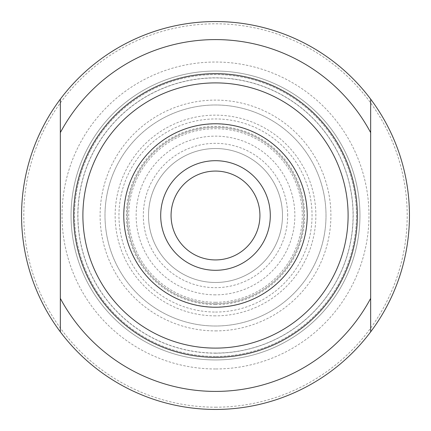 <?xml version="1.0" encoding="UTF-8"?>
<svg xmlns="http://www.w3.org/2000/svg" width="431" height="431" viewBox="0 0 431 431"><rect width="100%" height="100%" fill="white"/><g stroke="black" fill="none" stroke-linecap="round" stroke-linejoin="round"><path stroke-width="0.32" stroke-dasharray="2.15 1.62" d="M215.5 303.677A88.177 88.177 0 0 0 291.868 171.409A88.177 88.177 0 0 0 139.132 171.409A88.177 88.177 0 0 0 215.5 303.677A88.177 88.177 0 0 1 139.132 171.409A88.177 88.177 0 0 1 291.868 171.409A88.177 88.177 0 0 1 215.5 303.677A88.177 88.177 0 0 1 139.132 171.409A88.177 88.177 0 0 1 291.868 171.409A88.177 88.177 0 0 1 215.5 303.677M215.5 348.108A132.608 132.608 0 0 0 330.34 149.196A132.608 132.608 0 0 0 100.66 149.196A132.608 132.608 0 0 0 215.5 348.108M215.5 409.45A193.95 193.95 0 0 1 47.534 118.525A193.95 193.95 0 0 1 383.466 118.525A193.95 193.95 0 0 1 215.5 409.45M215.5 353.183A137.683 137.683 0 0 0 334.736 146.659A137.683 137.683 0 0 0 96.264 146.659A137.683 137.683 0 0 0 215.5 353.183M215.5 359.95A144.45 144.45 0 0 1 90.402 143.275A144.45 144.45 0 0 1 340.598 143.275A144.45 144.45 0 0 1 215.5 359.95A144.45 144.45 0 0 0 340.598 143.275A144.45 144.45 0 0 0 90.402 143.275A144.45 144.45 0 0 0 215.5 359.95A144.45 144.45 0 0 0 340.598 143.275A144.45 144.45 0 0 0 90.402 143.275A144.45 144.45 0 0 0 215.5 359.95M215.5 326.008A110.508 110.508 0 0 1 119.796 160.246A110.508 110.508 0 0 1 311.204 160.246A110.508 110.508 0 0 1 215.5 326.008A110.508 110.508 0 0 0 311.204 160.246A110.508 110.508 0 0 0 119.796 160.246A110.508 110.508 0 0 0 215.5 326.008A110.508 110.508 0 0 0 311.204 160.246A110.508 110.508 0 0 0 119.796 160.246A110.508 110.508 0 0 0 215.5 326.008M215.5 356.453A140.953 140.953 0 0 1 93.43 145.026A140.953 140.953 0 0 1 337.57 145.026A140.953 140.953 0 0 1 215.5 356.453A140.953 140.953 0 0 0 337.57 145.026A140.953 140.953 0 0 0 93.43 145.026A140.953 140.953 0 0 0 215.5 356.453M60.34 331.87L60.34 99.13M370.66 99.13L370.66 331.87M215.5 294.858A79.358 79.358 0 0 1 146.772 175.821A79.358 79.358 0 0 1 284.228 175.821A79.358 79.358 0 0 1 215.5 294.858M215.5 312.049A96.549 96.549 0 0 0 299.114 167.228A96.549 96.549 0 0 0 131.886 167.228A96.549 96.549 0 0 0 215.5 312.049M215.5 315.858A100.358 100.358 0 0 1 128.589 165.321A100.358 100.358 0 0 1 302.411 165.321A100.358 100.358 0 0 1 215.5 315.858M259.931 215.5A44.431 44.431 0 0 1 215.5 259.931A44.431 44.431 0 0 1 171.069 215.5A44.431 44.431 0 0 1 215.5 171.069A44.431 44.431 0 0 1 259.931 215.5M282.483 215.5A66.983 66.983 0 0 1 182.011 273.507A66.983 66.983 0 0 1 182.011 157.493A66.983 66.983 0 0 1 282.483 215.5A66.983 66.983 0 0 1 182.011 273.507A66.983 66.983 0 0 1 182.011 157.493A66.983 66.983 0 0 1 282.483 215.5M287.666 215.5A72.166 72.166 0 0 0 179.415 153A72.166 72.166 0 0 0 179.415 278A72.166 72.166 0 0 0 287.666 215.5M215.5 307.061A91.561 91.561 0 0 1 136.207 169.717A91.561 91.561 0 0 1 294.793 169.717A91.561 91.561 0 0 1 215.5 307.061M215.5 407.193A191.693 191.693 0 0 0 381.51 119.651A191.693 191.693 0 0 0 49.49 119.651A191.693 191.693 0 0 0 215.5 407.193M215.5 368.968A153.468 153.468 0 0 1 82.59 138.766A153.468 153.468 0 0 1 348.41 138.766A153.468 153.468 0 0 1 215.5 368.968M215.5 353.07A137.57 137.57 0 0 1 96.361 146.718A137.57 137.57 0 0 1 334.639 146.718A137.57 137.57 0 0 1 215.5 353.07M215.5 330.9A115.4 115.4 0 0 0 315.438 157.8A115.4 115.4 0 0 0 115.562 157.8A115.4 115.4 0 0 0 215.5 330.9M215.5 302.282A86.782 86.782 0 0 1 140.344 172.109A86.782 86.782 0 0 1 290.656 172.109A86.782 86.782 0 0 1 215.5 302.282M215.5 304.625A89.125 89.125 0 0 1 138.313 170.935A89.125 89.125 0 0 1 292.687 170.935A89.125 89.125 0 0 1 215.5 304.625"/><path stroke-width="0.65" d="M370.66 99.13A193.95 193.95 0 0 0 60.34 99.13L60.34 132.619A175.907 175.907 0 0 1 370.66 132.619L370.66 99.13A193.95 193.95 0 0 1 370.66 331.87L370.66 298.381A175.907 175.907 0 0 1 60.34 298.381L60.34 331.87A193.95 193.95 0 0 0 370.66 331.87M60.34 331.87A193.95 193.95 0 0 1 60.34 99.13M60.34 132.619L60.34 298.381M370.66 298.381L370.66 132.619M160.698 215.5A54.802 54.802 0 0 1 242.901 168.042A54.802 54.802 0 0 1 242.901 262.958A54.802 54.802 0 0 1 160.698 215.5M171.069 215.5A44.431 44.431 0 0 0 237.713 253.978A44.431 44.431 0 0 0 237.713 177.022A44.431 44.431 0 0 0 171.069 215.5M215.5 348.108A132.608 132.608 0 0 0 330.34 149.196A132.608 132.608 0 0 0 100.66 149.196A132.608 132.608 0 0 0 215.5 348.108M215.5 307.222A91.722 91.722 0 0 0 294.933 169.636A91.722 91.722 0 0 0 136.067 169.636A91.722 91.722 0 0 0 215.5 307.222M215.5 357.353A141.853 141.853 0 0 0 338.351 144.574A141.853 141.853 0 0 0 92.649 144.574A141.853 141.853 0 0 0 215.5 357.353"/></g></svg>
